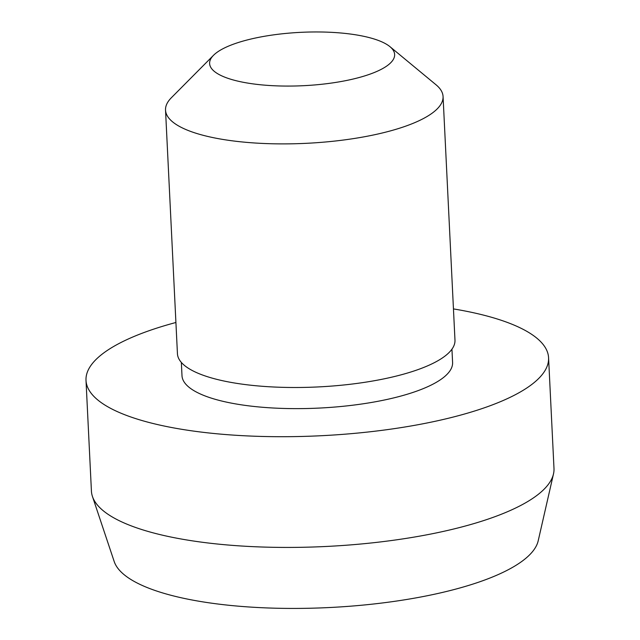 <?xml version="1.0" encoding="UTF-8"?>
<svg xmlns="http://www.w3.org/2000/svg" width="640" height="640" viewBox="0 0 640 640"><rect width="100%" height="100%" fill="white"/><g stroke="black" fill="none" stroke-linecap="round" stroke-linejoin="round"><path stroke-width="0.96" d="M453.456 308.912A231.56 66.776 177.2 0 1 548.576 357.744L553.992 468.472A231.56 66.776 177.2 0 1 553.496 473.896A231.56 66.776 177.2 0 1 493.112 517.352A231.56 66.776 177.2 0 1 249.096 546.456A231.56 66.776 177.2 0 1 92.44 496.44A231.56 66.776 177.2 0 1 91.424 491.096L86.008 380.368A231.56 66.776 177.2 0 1 146.888 331.488A231.56 66.776 177.2 0 1 175.912 322.488M553.496 473.896L538.2 540.8A212.944 61.408 177.2 0 1 482.664 580.768A212.944 61.408 177.2 0 1 258.264 607.536A212.944 61.408 177.2 0 1 114.2 561.536L92.44 496.44M548.576 357.744A231.56 66.776 177.2 0 1 487.696 406.624A231.56 66.776 177.2 0 1 234.888 435.216A231.56 66.776 177.2 0 1 86.008 380.368M451.944 349.184L452.592 362.44A135.464 39.064 177.2 0 1 416.976 391.032A135.464 39.064 177.2 0 1 269.088 407.76A135.464 39.064 177.2 0 1 181.992 375.672L181.344 362.416M389.952 46.664L436.032 84.784A138.936 40.064 177.2 0 1 443.064 96.52A138.936 40.064 177.2 0 1 406.536 125.848A138.936 40.064 177.2 0 1 254.856 143A138.936 40.064 177.2 0 1 165.528 110.096A138.936 40.064 177.2 0 1 171.376 97.728L213.52 55.296A92.624 26.712 177.2 0 1 233.968 43.992A92.624 26.712 177.2 0 1 389.952 46.664A92.624 26.712 177.2 0 1 370.288 74.04A92.624 26.712 177.2 0 1 256.376 84.312A92.624 26.712 177.2 0 1 213.52 55.296M443.064 96.52L454.976 340.12A138.936 40.064 177.2 0 1 418.448 369.448A138.936 40.064 177.2 0 1 266.768 386.608A138.936 40.064 177.2 0 1 177.44 353.696L165.528 110.096"/></g></svg>
